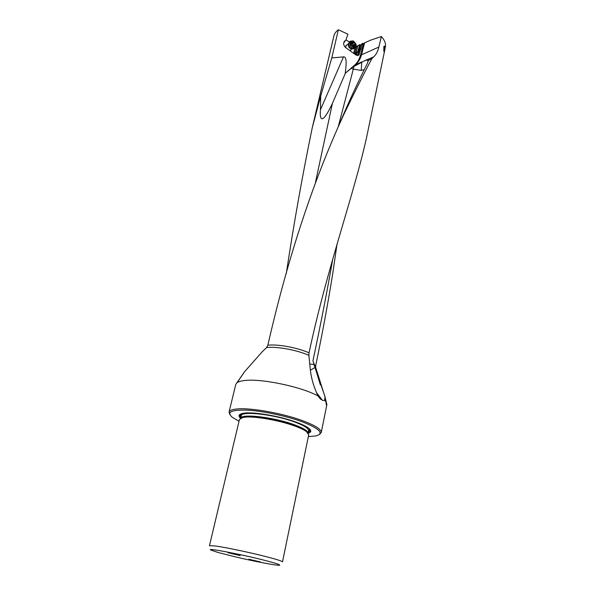 <?xml version="1.0" encoding="UTF-8"?>
<svg xmlns="http://www.w3.org/2000/svg" width="595" height="595" viewBox="0 0 595 595"><rect width="100%" height="100%" fill="white"/><g stroke="black" fill="none" stroke-linecap="round" stroke-linejoin="round"><path stroke-width="0.89" d="M324.632 400.383L325.941 401.811L325.011 396.694L324.632 400.383L322.542 400.465L316.696 393.325M309.757 363.954L314.056 364.586L314.948 367.532L310.404 370.216M314.948 367.532L325.011 396.694M314.056 364.586L312.925 360.823C320.623 324.736 327.257 290.695 332.828 258.699M313.26 361.953L315.633 367.323L315.833 364.943C322.52 332.739 328.18 302.126 332.813 273.105L337.045 243.98M315.633 367.323L324.758 396.158M325.212 397.847L326.878 404.548L321.248 432.572C321.553 429.508 315.603 425.641 303.405 420.977C283.346 413.346 250.22 407.449 236.743 408.988C232.02 409.457 229.454 410.505 229.038 412.127L229.886 414.596M240.387 418.114L240.655 416.969M319.433 434.454L321.248 432.572M326.878 404.548L326.529 405.255L325.941 401.811M229.038 412.127L235.746 384.482L236.78 382.927C238.037 381.878 240.283 381.12 243.534 380.666C259.286 377.966 301.115 386.519 318.02 395.972L320.467 399.096L321.516 399.58M339.009 124.905C348.432 102.69 357.833 82.303 367.212 63.754L368.379 60.437L371.875 58.6C362.727 75.959 353.11 95.155 343.025 116.189C312.516 182.829 287.467 259.167 267.854 345.219L266.545 347.577C276.697 346.275 296.838 349.949 308.894 355.341L309.043 352.835C327.243 267.222 353.809 195.227 366.639 137.177L385.315 47.392M315.536 182.077L332.412 103.396C323.1 123.21 319.426 122.258 320.437 109.763L343.493 56.897C346.29 56.332 346.863 61.806 345.212 73.311L355.037 64.788C357.64 62.311 359.447 59.128 360.466 55.253L363.441 43.755L364.609 42.84L361.611 54.457C360.592 58.34 358.785 61.523 356.182 64L351.147 68.373L353.311 69.132L338.317 126.438M353.311 69.132L361.277 70.396L364.296 69.652M318.02 395.972C313.55 386.467 310.932 377.2 310.174 368.156L308.894 355.341M237.108 382.674L244.701 371.57L261.949 352.069L266.545 347.577M371.875 58.6L373.727 56.882C376.204 54.495 377.914 51.222 378.859 47.065L381.388 36.54C384.028 39.441 385.419 42.29 385.545 45.079L385.3 47.444M383.857 46.804C383.715 50.084 383.842 51.795 384.229 51.929L384.444 51.17C385.054 47.86 384.965 46.135 384.184 45.994L383.857 46.804M364.609 42.84L370.767 40.118L381.388 36.54M343.493 56.897L331.772 57.931L338.369 29.75L347.956 34.205L345.732 40.482L344.126 41.672M354.449 53.907L356.695 46.417L359.811 44.61L357.669 51.787L357.93 52.665L360.213 44.885L360.853 44.937L362.623 43.256L363.441 43.755M362.623 43.256L358.807 55.075L355.922 54.963L345.911 47.779C344.185 46.358 343.464 44.67 343.732 42.721L344.542 41.085L345.732 40.482M286.262 273.655C293.789 223.802 302.461 175.131 312.271 127.642L320.712 96.011L331.772 57.931M338.369 29.75C335.944 31.565 334.457 33.617 333.899 35.923L312.271 127.642M349.258 42.014L345.978 39.791M356.695 46.417L356.174 46.522M360.213 44.885L359.811 44.61M356.554 55.328L358.116 54.019L357.93 52.665M357.669 51.787L356.212 52.167L354.575 53.996M358.138 45.376L356.063 52.286M355.706 53.2L355.832 54.904M350.961 51.408L353.237 53.037M351.288 49.497L350.076 50.768M345.903 47.779L345.799 45.927L347.778 44.298M344.431 41.442L344.765 41.672L343.754 42.647M344.765 41.672L344.951 41.055M308.336 436.618L315.982 435.919C324.327 433.48 319.872 428.824 302.624 421.952C286.916 416.113 263.183 411.048 247.446 410.163C231.284 409.65 226.271 412.06 232.4 417.385L239.026 421.245M240.529 418.24C237.963 415.898 238.684 414.291 242.678 413.406C251.454 411.301 279.687 415.905 296.682 422.338C302.007 424.309 305.889 426.184 308.329 427.961C311.587 430.453 311.564 432.223 308.247 433.257M295.09 426.132C300.296 428.043 304.082 429.858 306.432 431.561L308.716 434.781L282.491 561.903C282.35 561.219 277.27 559.568 267.237 556.942C251.03 552.703 225.379 547.303 215.13 545.957L209.455 545.712L239.458 419.423L242.872 417.467L245.438 417.132C255.672 416.143 280.089 420.539 295.09 426.132M265.258 560.49C241.957 554.443 205.506 547.512 210.861 550.055L218.112 552.495L236.327 557.098C255.143 561.531 276.705 565.637 279.382 565.243C280.974 564.938 276.266 563.353 265.258 560.49M260.461 561.97L248.859 559.233L260.461 561.97M240.164 555.596L227.974 552.703L240.164 555.596M368.379 60.437L368.58 60.058L367.74 60.065L368.082 61.389M373.727 56.882L365.263 60.445L367.74 60.065M365.263 60.445L353.891 66.447L353.326 69.072M351.407 68.15L353.891 66.447M332.412 103.396L345.412 73.148L351.147 68.373M320.437 109.763L320.712 96.018M354.977 48.106L353.199 48.983C350.262 48.485 348.767 46.589 348.7 43.286L349.927 41.464M356.145 46.633L356.13 44.454L353.341 40.906L350.314 41.181L349.682 42.26C349.949 46.901 351.89 48.73 355.49 47.741L356.145 46.633M355.988 45.897L355.981 44.127L353.713 41.248C352.262 40.661 351.273 41.025 350.745 42.349C349.592 45.636 355.111 49.355 355.988 45.897M353.17 46.157L351.273 43.733L351.861 41.91L354.151 42.238L355.453 44.513L354.873 46.336L353.036 46.254M355.014 44.841L353.616 45.845M353.921 45.629L352.225 43.108M309.043 352.835C297.329 347.599 277.925 344.029 267.854 345.219M378.859 47.065L360.466 55.253M360.853 44.937L359.469 50.084L361.15 48.894M359.306 54.271L357.476 55.551M358.116 54.019L359.469 50.084L358.845 50.017M357.721 51.914L356.524 52.754L356.286 52.129M356.011 55.023L356.732 54.777L356.524 52.754L355.832 52.791M356.026 54.978L355.914 53.015M353.564 53.275L355.141 48.017M344.193 41.531L345.554 40.527M240.529 414.053C239.54 414.901 239.673 415.972 240.93 417.266M308.292 432.201C309.98 431.561 310.553 430.646 310.01 429.464M308.411 431.62C309.802 430.914 310.099 429.954 309.296 428.735M241.488 413.696C240.246 414.462 240.105 415.451 241.064 416.679M241.116 416.47C240.276 415.206 240.655 414.217 242.254 413.495M308.686 428.229C309.831 429.56 309.757 430.616 308.455 431.405M240.722 418.136L241.265 415.838C241.02 410.617 274.979 414.462 295.351 422.242C304.387 425.663 308.798 428.504 308.589 430.765L308.113 433.078M308.076 433.034C307.741 430.825 303.316 428.117 294.785 424.919C274.979 417.415 241.882 413.391 240.774 418.106M240.863 418.069L243.675 416.969C251.908 415.005 278.661 419.386 294.8 425.44C299.902 427.314 303.614 429.092 305.919 430.765L308.009 432.959L306.432 431.561M361.277 70.396L361.723 61.91M361.44 62.044L354.508 65.264M348.618 43.814L348.387 44.32C348.313 47.176 349.54 48.678 352.069 48.835M351.972 48.797C349.704 48.307 348.558 46.797 348.544 44.275L348.685 43.383M354.397 46.261L354.918 45.889M355.111 43.866L353.579 44.975M354.256 42.565L352.723 43.68M352.344 41.992L351.831 42.371M316.25 392.321L322.535 400.457M339.105 124.697L343.025 116.189M244.701 371.57L236.78 382.927M240.834 418.084L242.872 417.467M355.037 64.788L356.182 64.007M358.391 55.365L358.807 55.075M314.16 364.393L320.385 384.958M326.03 403.589L326.529 405.255M348.64 43.673L345.866 45.696M350.314 41.181L349.429 41.829M353.713 41.248L353.341 40.906M352.166 48.864L349.793 50.568M351.965 43.301L353.363 42.282"/></g></svg>
